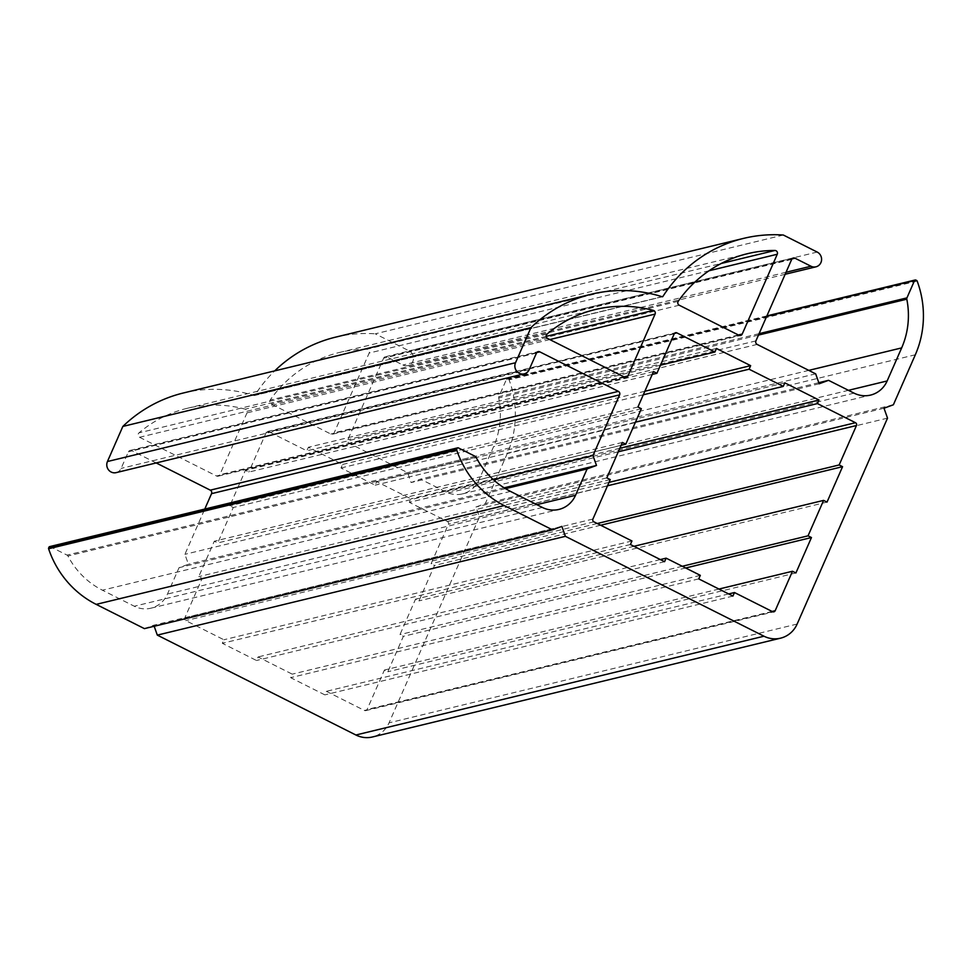 <?xml version="1.0" encoding="UTF-8"?>
<svg xmlns="http://www.w3.org/2000/svg" width="972" height="972" viewBox="0 0 972 972"><rect width="100%" height="100%" fill="white"/><g stroke="black" fill="none" stroke-linecap="round" stroke-linejoin="round"><path stroke-width="0.73" stroke-dasharray="4.86 3.65" d="M156.188 462.939L131.694 450.619A2.637 2.491 76.4 0 0 128.377 451.834L121.111 468.407A7.898 7.484 -103.6 0 1 116.13 472.635M183.392 392.98A144.804 137.234 -103.6 0 1 254.117 395.519A0.656 0.62 76.4 0 0 254.798 395.276A144.804 137.234 -103.6 0 1 274.712 370.879M783.347 235.03L375.265 333.821L409.115 350.843A7.898 7.484 -103.6 0 1 407.863 365.606A7.898 7.484 -103.6 0 1 402.894 365.022L386.917 356.991A2.637 2.491 76.4 0 0 383.6 358.206L347.83 439.696A2.637 2.491 76.4 0 0 349.07 443.208L407.584 472.635L411.095 482.549L420.463 479.111L445.917 491.917A26.329 24.956 76.4 0 0 462.478 493.885A26.329 24.956 76.4 0 0 479.075 479.755L493.582 446.683A78.987 74.856 76.4 0 0 498.721 397.961A2.102 1.993 -103.6 0 1 498.855 396.673L506.461 379.335A1.057 0.996 -103.6 0 1 507.785 378.849L508.563 379.238A1.057 0.996 -103.6 0 1 509.073 379.821A94.782 89.825 -103.6 0 1 507.25 453.56L485.307 503.569L475.928 507.007L479.439 516.934L389.055 722.84A26.329 24.956 -103.6 0 1 372.458 736.97M335.522 337.163A144.804 137.234 -103.6 0 1 375.265 333.821M815.666 373.843L407.584 472.635M819.177 383.77L411.095 482.549M818.788 382.689L420.463 479.111M893.377 404.777L485.307 503.569M884.01 408.216L475.928 507.007M887.521 418.142L479.439 516.934M561.877 526.399L153.795 625.19L144.415 628.629M154.184 626.272L153.795 625.19M49.645 546.616A1.057 0.996 -103.6 0 1 50.313 546.689L67.019 555.097A2.102 1.993 -103.6 0 1 67.943 556.008A78.987 74.856 76.4 0 0 102.412 590.198L134.306 606.236A26.329 24.956 76.4 0 0 150.867 608.205A26.329 24.956 76.4 0 0 167.451 594.074L179.042 567.697L188.41 564.246L184.899 554.332L204.776 509.061M505.501 488.661L179.042 567.697M504.128 487.823L188.41 564.246M493.363 479.658L184.899 554.332M366.845 349.264A129.009 122.265 76.4 0 0 339.24 352.52A129.009 122.265 76.4 0 0 270.155 400.063A2.637 2.491 76.4 0 0 271.152 404.012L330.845 434.034A2.637 2.491 76.4 0 0 334.161 432.819L369.178 353.03A2.637 2.491 76.4 0 0 366.845 349.264L721.285 263.461M652.236 374.427L248.82 472.076L245.406 470.363L229.854 505.792L233.268 507.518L217.716 542.947L214.302 541.222L198.738 576.651L202.164 578.376L184.85 617.815A2.102 1.993 76.4 0 0 185.834 620.622L223.888 639.758L222.333 643.306L256.499 660.498L258.054 656.951L292.232 674.143L290.677 677.678L324.842 694.871L326.398 691.323L364.451 710.459A2.102 1.993 76.4 0 0 367.1 709.487L384.414 670.036L387.828 671.761L403.38 636.332L399.966 634.607L415.518 599.177L418.932 600.903L434.496 565.461L431.07 563.748L448.384 524.297A2.102 1.993 76.4 0 0 447.399 521.49L409.346 502.354L410.901 498.818L376.735 481.626L375.18 485.174L341.002 467.982L342.557 464.446L308.391 447.254L306.836 450.801L268.782 431.665A2.102 1.993 76.4 0 0 266.134 432.637L248.82 472.076M653.488 371.571L245.406 470.363M637.936 407.001L229.854 505.792M641.35 408.726L233.268 507.518M621.132 445.285L217.716 542.947M622.372 442.442L214.302 541.222M606.82 477.872L198.738 576.651M610.246 479.585L202.164 578.376M631.958 540.979L223.888 639.758M630.403 544.514L222.333 643.306M664.581 561.707L256.499 660.498M660.328 559.568L258.054 656.951M700.314 575.351L292.232 674.143M698.759 578.887L290.677 677.678M732.924 596.079L324.842 694.871M728.672 593.941L326.398 691.323M718.964 589.056L384.414 670.036M795.91 572.97L387.828 671.761M685.673 567.988L403.38 636.332M682.259 566.275L399.966 634.607M633.951 546.3L415.518 599.177M827.014 502.111L418.932 600.903M600.672 525.232L434.496 565.461M597.258 523.519L431.07 563.748M618.277 451.786L409.346 502.354M619.832 448.238L410.901 498.818M784.817 382.847L376.735 481.626M635.445 422.164L375.18 485.174M643.282 394.814L341.002 467.982M644.837 391.266L342.557 464.446M716.473 348.462L308.391 447.254M660.462 365.193L306.836 450.801M139.555 437.279L216.513 475.988A2.637 2.491 76.4 0 0 219.83 474.761L246.997 412.869A2.637 2.491 76.4 0 0 245.284 409.188A129.009 122.265 76.4 0 0 187.11 408.337A129.009 122.265 76.4 0 0 138.996 432.856A2.637 2.491 76.4 0 0 139.555 437.279L547.637 338.487M529.193 369.615L121.111 468.407M662.199 296.739L254.117 395.519M662.041 296.691L254.798 395.276M817.197 252.064L409.115 350.843M786.044 272.269L402.894 365.022M791.961 258.929L386.917 356.991M791.682 259.415L383.6 358.206M755.912 340.905L347.83 439.696M757.152 344.416L349.07 443.208M853.999 393.125L445.917 491.917M848.447 390.331L479.075 479.755M808.777 370.381L493.582 446.683M758.464 335.085L498.721 397.961M759.083 333.675L498.855 396.673M766.689 316.35L506.461 379.335M915.867 280.07L507.785 378.849M916.632 280.458L508.563 379.238M917.155 281.042L509.073 379.821M915.332 354.768L507.25 453.56M797.137 624.048L389.055 722.84M458.395 447.91L50.313 546.689M475.101 456.305L67.019 555.097M476.025 457.229L67.943 556.008M510.494 491.407L102.412 590.198M542.388 507.457L134.306 606.236M536.836 504.662L167.451 594.074M536.738 352.569L131.694 450.619M536.459 353.055L128.377 451.834M678.237 301.271L270.155 400.063M679.234 305.22L271.152 404.012M738.927 335.255L330.845 434.034M738.368 334.976L334.161 432.819M709.062 270.763L369.178 353.03M674.216 333.846L266.134 432.637M592.92 519.036L184.85 617.815M593.916 521.843L185.834 620.622M772.533 611.667L364.451 710.459M772.084 611.449L367.1 709.487M607.524 485.781L448.384 524.297M609.019 482.367L447.399 521.49M674.434 333.457L268.782 431.665M624.595 377.197L216.513 475.988M624.036 376.917L219.83 474.761M549.8 339.568L246.997 412.869M546.191 336.348L245.284 409.188M547.078 334.064L138.996 432.856M254.433 395.531L662.515 296.752M785.157 274.274L407.863 365.606M385.264 356.785L793.334 258.005M462.478 493.885L870.56 395.094M766.884 315.888L507.129 378.776M150.867 608.205L558.949 509.425M130.041 450.425L538.124 351.633M339.24 352.52L747.322 253.728M332.497 434.229L740.579 335.449M365.776 710.617L773.858 611.825M267.458 431.507L675.54 332.716M218.165 476.183L626.247 377.391M187.11 408.337L595.192 309.546"/><path stroke-width="1.46" d="M828.545 380.331L853.999 393.125A26.329 24.956 76.4 0 0 870.56 395.094A26.329 24.956 76.4 0 0 887.144 380.963L901.664 347.903A78.987 74.856 76.4 0 0 906.803 299.182A2.102 1.993 -103.6 0 1 906.937 297.882L914.543 280.556A1.057 0.996 -103.6 0 1 915.867 280.07L916.632 280.458A1.057 0.996 -103.6 0 1 917.155 281.042A94.782 89.825 -103.6 0 1 915.332 354.768L893.377 404.777L884.01 408.216L887.521 418.142L797.137 624.048A26.329 24.956 -103.6 0 1 780.54 638.179A26.329 24.956 -103.6 0 1 763.98 636.21L565.388 536.325L561.877 526.399L552.497 529.849L504.274 505.586A94.782 89.825 -103.6 0 1 456.682 449.975A1.057 0.996 -103.6 0 1 456.719 449.198L457.059 448.396A1.057 0.996 -103.6 0 1 458.395 447.91L475.101 456.305A2.102 1.993 -103.6 0 1 476.025 457.229A78.987 74.856 76.4 0 0 510.494 491.407L542.388 507.457A26.329 24.956 76.4 0 0 558.949 509.425A26.329 24.956 76.4 0 0 575.533 495.295L587.124 468.905L596.492 465.467L592.981 455.54L619.614 394.875A2.637 2.491 76.4 0 0 618.374 391.364L539.776 351.84A2.637 2.491 76.4 0 0 536.459 353.055L529.193 369.615A7.898 7.484 -103.6 0 1 516.594 371.085A7.898 7.484 -103.6 0 1 515.525 362.738L530.931 327.637L122.849 426.429A144.804 137.234 -103.6 0 1 183.392 392.98L591.474 294.2A144.804 137.234 -103.6 0 1 662.199 296.739A0.656 0.62 76.4 0 0 662.88 296.484A144.804 137.234 -103.6 0 1 743.604 238.383A144.804 137.234 -103.6 0 1 783.347 235.03L817.197 252.064A7.898 7.484 -103.6 0 1 815.945 266.826A7.898 7.484 -103.6 0 1 810.976 266.231L794.999 258.2A2.637 2.491 76.4 0 0 791.682 259.415L755.912 340.905A2.637 2.491 76.4 0 0 757.152 344.416L815.666 373.843L819.177 383.77L828.545 380.331L818.788 382.689M524.212 373.856L116.13 472.635A7.898 7.484 -103.6 0 1 107.442 461.53L122.849 426.429M530.931 327.637A144.804 137.234 -103.6 0 1 591.474 294.2M274.712 370.879A144.804 137.234 -103.6 0 1 335.522 337.163L743.604 238.383M780.54 638.179L372.458 736.97A26.329 24.956 -103.6 0 1 355.898 735.002L157.306 635.117L154.184 626.272M565.388 536.325L157.306 635.117M552.497 529.849L144.415 628.629L96.192 604.377A94.782 89.825 -103.6 0 1 48.6 548.767A1.057 0.996 -103.6 0 1 48.636 547.977L48.989 547.175A1.057 0.996 -103.6 0 1 49.645 546.616L457.727 447.825M587.124 468.905L505.501 488.661M596.492 465.467L504.128 487.823M592.981 455.54L493.363 479.658M204.776 509.061L211.531 493.667A2.637 2.491 76.4 0 0 210.292 490.155L156.188 462.939M774.927 250.472A129.009 122.265 76.4 0 0 747.322 253.728A129.009 122.265 76.4 0 0 678.237 301.271A2.637 2.491 76.4 0 0 679.234 305.22L738.927 335.255A2.637 2.491 76.4 0 0 742.244 334.028L777.26 254.251A2.637 2.491 76.4 0 0 774.927 250.472L721.285 263.461M656.902 373.297L653.488 371.571L637.936 407.001L641.35 408.726L625.798 444.155L622.372 442.442L606.82 477.872L610.246 479.585L592.92 519.036A2.102 1.993 76.4 0 0 593.916 521.843L631.958 540.979L630.403 544.514L664.581 561.707L666.136 558.159L700.314 575.351L698.759 578.887L732.924 596.079L734.48 592.531L772.533 611.667A2.102 1.993 76.4 0 0 775.182 610.695L792.496 571.257L795.91 572.97L811.462 537.54L808.048 535.827L823.6 500.386L827.014 502.111L842.566 466.682L839.152 464.956L856.466 425.517A2.102 1.993 76.4 0 0 855.482 422.711L817.428 403.574L818.983 400.027L784.817 382.847L783.262 386.382L749.084 369.202L750.639 365.654L716.473 348.462L714.918 352.01L676.864 332.874A2.102 1.993 76.4 0 0 674.216 333.846L656.902 373.297L652.236 374.427M625.798 444.155L621.132 445.285M666.136 558.159L660.328 559.568M734.48 592.531L728.672 593.941M792.496 571.257L718.964 589.056M811.462 537.54L685.673 567.988M808.048 535.827L682.259 566.275M823.6 500.386L633.951 546.3M842.566 466.682L600.672 525.232M839.152 464.956L597.258 523.519M817.428 403.574L618.277 451.786M818.983 400.027L619.832 448.238M783.262 386.382L635.445 422.164M749.084 369.202L643.282 394.814M750.639 365.654L644.837 391.266M714.918 352.01L660.462 365.193M547.637 338.487L624.595 377.197A2.637 2.491 76.4 0 0 627.912 375.982L655.079 314.09A2.637 2.491 76.4 0 0 653.366 310.396A129.009 122.265 76.4 0 0 595.192 309.546A129.009 122.265 76.4 0 0 547.078 334.064A2.637 2.491 76.4 0 0 547.637 338.487M515.525 362.738L107.442 461.53M662.88 296.484L662.041 296.691M810.976 266.231L786.044 272.269M794.999 258.2L791.961 258.929M887.144 380.963L848.447 390.331M901.664 347.903L808.777 370.381M906.803 299.182L758.464 335.085M906.937 297.882L759.083 333.675M914.543 280.556L766.689 316.35M763.98 636.21L355.898 735.002M504.274 505.586L96.192 604.377M456.682 449.975L48.6 548.767M456.719 449.198L48.636 547.977M457.059 448.396L48.989 547.175M575.533 495.295L536.836 504.662M619.614 394.875L211.531 493.667M618.374 391.364L210.292 490.155M539.776 351.84L536.738 352.569M742.244 334.028L738.368 334.976M777.26 254.251L709.062 270.763M775.182 610.695L772.084 611.449M856.466 425.517L607.524 485.781M855.482 422.711L609.019 482.367M676.864 332.874L674.434 333.457M627.912 375.982L624.036 376.917M655.079 314.09L549.8 339.568M653.366 310.396L546.191 336.348M815.945 266.826L785.157 274.274M915.199 279.985L766.884 315.888"/></g></svg>
